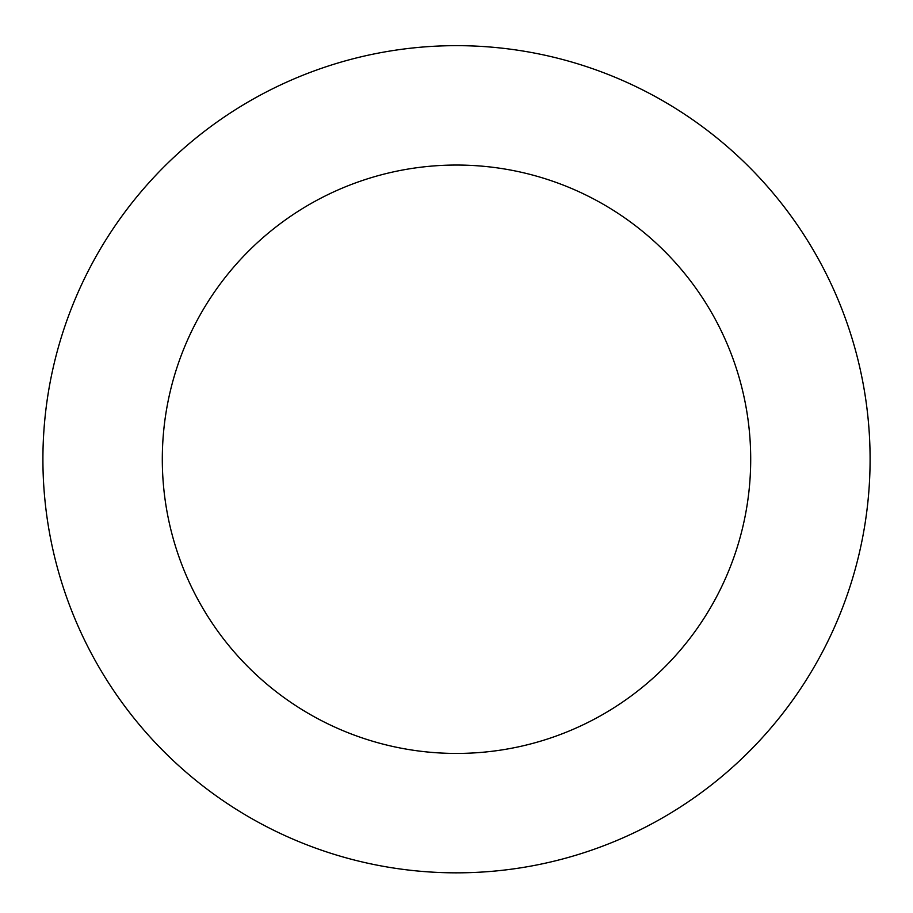 <?xml version="1.0" encoding="UTF-8"?>
<svg xmlns="http://www.w3.org/2000/svg" width="913" height="913" viewBox="0 0 913 913"><rect width="100%" height="100%" fill="white"/><g stroke="black" fill="none" stroke-linecap="round" stroke-linejoin="round"><path stroke-width="1.37" d="M864.771 393.069A413.6 413.6 0 0 0 195.062 138.765A413.6 413.6 0 0 0 309.678 845.906A413.6 413.6 0 0 0 864.771 393.069M746.914 412.174A294.203 294.203 0 0 0 270.533 231.274A294.203 294.203 0 0 0 352.064 734.28A294.203 294.203 0 0 0 746.914 412.174"/></g></svg>
